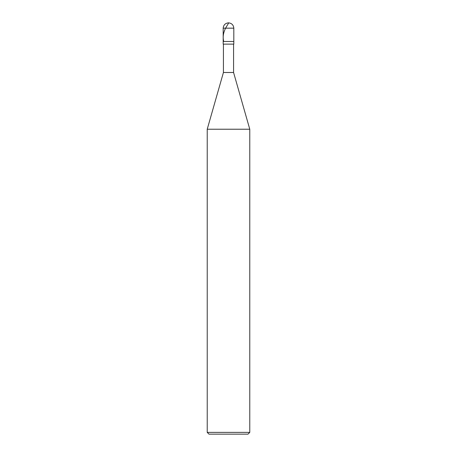 <?xml version="1.0" encoding="UTF-8"?>
<svg xmlns="http://www.w3.org/2000/svg" width="457" height="457" viewBox="0 0 457 457"><rect width="100%" height="100%" fill="white"/><g stroke="black" fill="none" stroke-linecap="round" stroke-linejoin="round"><path stroke-width="0.69" d="M223.182 28.168C223.519 24.964 225.295 23.187 228.5 22.85C231.705 23.187 233.481 24.964 233.818 28.168L223.182 28.168L233.818 28.168L233.818 41.467L223.182 41.467L223.182 28.168L223.182 41.467L233.818 41.467L233.818 28.168C233.481 24.964 231.705 23.187 228.5 22.85C225.295 23.187 223.519 24.964 223.182 28.168M233.818 41.467L223.182 41.467L233.818 41.467L233.818 44.123L223.182 44.123L223.182 41.467L223.182 44.123L233.818 44.123L233.818 41.467M233.573 44.123L233.573 72.492L223.427 72.492L223.427 44.123L223.427 72.492L233.573 72.492L249.773 129.222L207.227 129.222L223.427 72.492L207.227 129.222L249.773 129.222L249.773 432.379L207.227 432.379L207.227 129.222L207.227 432.379L249.773 432.379L248.002 434.15L208.998 434.15L207.227 432.379L208.998 434.15L248.002 434.15L249.773 432.379L249.773 129.222L233.573 72.492L233.573 44.123M228.551 22.85C229.048 22.93 225.387 27.74 224.416 30.922C223.079 34.406 222.833 37.891 223.69 41.376"/></g></svg>
